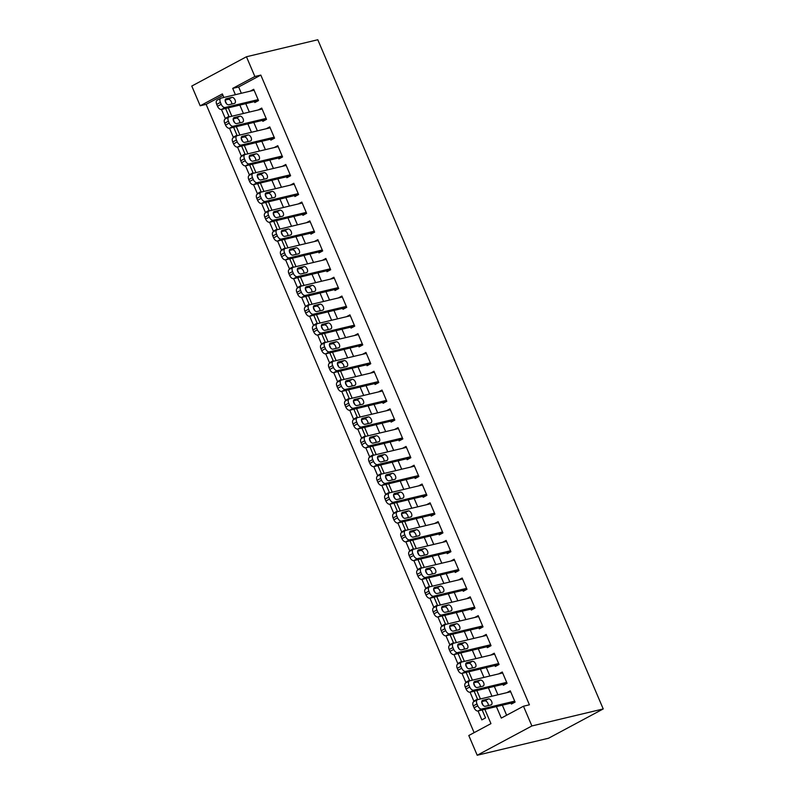 <?xml version="1.0" encoding="UTF-8"?>
<svg xmlns="http://www.w3.org/2000/svg" width="795" height="795" viewBox="0 0 795 795"><rect width="100%" height="100%" fill="white"/><g stroke="black" fill="none" stroke-linecap="round" stroke-linejoin="round"><path stroke-width="1.19" d="M222.968 95.36L206.134 104.374L200.191 105.795L191.774 86.059L246.45 56.763L317.791 39.75L603.226 708.941L548.55 738.237L477.209 755.25L468.792 735.514L490.952 723.639L484.861 709.359M206.134 104.374L474.118 732.652M254.42 101.601L254.827 102.545L258.514 100.568L253.704 89.288L250.226 91.147M262.439 120.403L262.847 121.337L266.534 119.359L261.724 108.08L258.246 109.949M270.459 139.195L270.856 140.139L274.553 138.161L269.743 126.882L266.255 128.75M278.479 157.996L278.876 158.93L282.573 156.953L277.763 145.674L274.275 147.542M286.498 176.788L286.896 177.732L290.592 175.755L285.783 164.476L282.295 166.344M294.508 195.59L294.915 196.534L298.612 194.546L293.802 183.267L290.314 185.136M302.527 214.392L302.935 215.326L306.622 213.348L301.812 202.069L298.334 203.937M310.547 233.183L310.944 234.127L314.641 232.15L309.831 220.871L306.353 222.729M318.566 251.985L318.964 252.919L322.661 250.942L317.851 239.663L314.363 241.531M326.586 270.777L326.984 271.721L330.68 269.743L325.871 258.464L322.382 260.333M334.606 289.579L335.003 290.513L338.7 288.535L333.89 277.256L330.402 279.125M342.615 308.371L343.023 309.315L346.719 307.337L341.9 296.058L338.422 297.926M350.635 327.172L351.042 328.116L354.729 326.129L349.919 314.86L346.441 316.718M358.654 345.974L359.052 346.908L362.749 344.931L357.939 333.652L354.451 335.52M366.674 364.766L367.071 365.71L370.768 363.732L365.958 352.453L362.47 354.312M374.693 383.568L375.091 384.502L378.788 382.524L373.978 371.245L370.49 373.113M382.713 402.359L383.111 403.303L386.807 401.326L381.998 390.047L378.509 391.915M390.723 421.161L391.13 422.095L394.817 420.118L390.007 408.839L386.529 410.707M398.742 439.953L399.15 440.897L402.836 438.92L398.027 427.64L394.549 429.509M406.762 458.755L407.159 459.699L410.856 457.711L406.046 446.442L402.558 448.3M414.781 477.557L415.179 478.491L418.876 476.513L414.066 465.234L410.578 467.102M422.801 496.348L423.198 497.292L426.895 495.315L422.085 484.036L418.597 485.904M430.82 515.15L431.218 516.084L434.915 514.107L430.105 502.828L426.617 504.696M438.83 533.942L439.238 534.886L442.924 532.908L438.115 521.629L434.636 523.498M446.85 552.744L447.247 553.688L450.944 551.7L446.134 540.421L442.656 542.289M454.869 571.545L455.267 572.48L458.963 570.502L454.154 559.223L450.666 561.091M462.889 590.337L463.286 591.281L466.983 589.294L462.173 578.025L458.685 579.883M470.908 609.139L471.306 610.073L475.003 608.096L470.193 596.816L466.705 598.685M478.918 627.931L479.325 628.875L483.022 626.897L478.202 615.618L474.724 617.486M486.938 646.732L487.345 647.667L491.032 645.689L486.222 634.41L482.744 636.278M494.957 665.524L495.355 666.468L499.051 664.491L494.242 653.212L490.753 655.08M502.977 684.326L503.374 685.27L507.071 683.283L502.261 672.004L498.773 673.872M514.882 702.194L478.053 710.978L481.84 719.892L485.536 717.915L482.158 710.005M506.862 683.402L470.044 692.187L473.82 701.101L477.517 699.123L474.138 691.203M462.004 673.385L465.8 682.299L469.497 680.321L466.118 672.411M490.823 645.808L454.005 654.583L457.781 663.507L461.478 661.519L458.099 653.609M445.965 635.791L449.771 644.705L453.458 642.728L450.089 634.808M437.946 617L441.752 625.913L445.448 623.926L442.07 616.016M466.774 589.413L429.946 598.198L433.732 607.112L437.429 605.134L434.05 597.214M421.916 579.406L425.713 588.31L429.409 586.332L426.031 578.422M413.897 560.604L417.693 569.518L421.39 567.541L418.011 559.62M442.716 533.018L405.897 541.802L409.673 550.716L413.37 548.739L409.991 540.819M397.858 523.011L401.664 531.925L405.351 529.937L401.982 522.027M426.686 495.424L389.858 504.209L393.644 513.123L397.341 511.145L393.962 503.225M381.819 485.417L385.625 494.321L389.321 492.344L385.943 484.433M373.809 466.615L377.605 475.529L381.302 473.552L377.923 465.632M402.628 439.029L365.809 447.814L369.586 456.728L373.282 454.75L369.904 446.84M357.77 429.022L361.576 437.936L365.263 435.958L361.894 428.038M386.599 401.435L349.77 410.22L353.556 419.134L357.243 417.156L353.874 409.236M378.579 382.643L341.751 391.418L345.537 400.342L349.234 398.355L345.855 390.444M333.721 372.626L337.517 381.54L341.214 379.563L337.835 371.643M362.54 345.04L325.721 353.825L329.498 362.739L333.194 360.761L329.816 352.851M354.52 326.248L317.702 335.033L321.478 343.947L325.175 341.969L321.796 334.049M309.662 316.231L313.469 325.145L317.155 323.168L313.786 315.257M338.491 288.655L301.663 297.429L305.449 306.353L309.146 304.376L305.767 296.455M293.623 278.638L297.429 287.552L301.126 285.574L297.747 277.654M285.614 259.846L289.41 268.76L293.107 266.772L289.728 258.862M314.432 232.259L277.614 241.044L281.39 249.958L285.087 247.98L281.708 240.06M269.575 222.252L273.371 231.156L277.067 229.179L273.689 221.268M298.393 194.666L261.575 203.45L265.361 212.364L269.048 210.387L265.679 202.467M290.384 175.864L253.555 184.649L257.341 193.563L261.038 191.585L257.659 183.675M245.516 165.857L249.322 174.771L253.019 172.793L249.64 164.873M274.345 138.27L237.526 147.055L241.302 155.969L244.999 153.992L241.62 146.071M266.325 119.469L229.507 128.253L233.283 137.177L236.98 135.19L233.601 127.28M221.467 109.462L225.273 118.376L228.96 116.398L225.591 108.478M496.398 706.606L501.297 718.094L523.468 706.218L529.41 704.807L260.81 75.088L238.649 86.963L241.342 93.273M245.774 103.668L249.352 112.065M253.794 122.46L257.371 130.867M261.803 141.262L265.391 149.659M269.823 160.063L273.41 168.461M277.843 178.855L281.43 187.262M285.862 197.657L289.45 206.054M293.882 216.449L297.459 224.856M301.901 235.25L305.479 243.648M309.911 254.042L313.498 262.449M317.93 272.844L321.518 281.241M325.95 291.646L329.537 300.043M333.97 310.438L337.557 318.845M341.989 329.239L345.567 337.637M350.009 348.031L353.586 356.438M358.018 366.833L361.606 375.23M366.038 385.625L369.625 394.032M374.057 404.426L377.645 412.824M382.077 423.228L385.654 431.625M390.097 442.02L393.674 450.427M398.106 460.822L401.694 469.219M406.126 479.614L409.713 488.021M414.145 498.415L417.733 506.812M422.165 517.207L425.752 525.614M430.184 536.009L433.762 544.416M438.204 554.811L441.781 563.208M446.214 573.602L449.801 582.01M454.233 592.404L457.821 600.801M462.253 611.196L465.84 619.603M470.272 629.998L473.86 638.395M478.292 648.79L481.869 657.197M486.311 667.591L489.889 675.998M494.321 686.393L497.909 694.79M502.341 705.185L506.634 715.242M510.996 703.128L511.394 704.062L515.09 702.084L510.281 690.805L506.793 692.674M246.45 56.763L254.867 76.509L232.706 88.384L235.39 94.684M260.81 75.088L254.867 76.509M523.468 706.218L531.885 725.954L603.226 708.941M223.862 97.437L222.362 93.919L200.191 105.795M483.131 705.304L481.73 702.015M480.428 698.964L476.841 690.557M475.112 686.502L473.711 683.223M472.409 680.162L468.831 671.765M467.102 667.711L465.701 664.421M464.389 661.37L460.812 652.963M459.083 648.909L457.682 645.629M456.38 642.569L452.792 634.162M451.063 630.107L449.662 626.828M448.36 623.767L444.773 615.37M443.044 611.315L441.642 608.036M440.341 604.975L436.753 596.568M435.024 592.514L433.623 589.234M432.321 586.173L428.734 577.776M427.004 573.722L425.613 570.432M424.301 567.382L420.724 558.974M418.995 554.92L417.594 551.641M416.282 548.58L412.704 540.183M410.975 536.128L409.574 532.839M408.272 529.778L404.685 521.381M402.956 517.326L401.555 514.047M400.253 510.986L396.665 502.579M394.936 498.525L393.535 495.245M392.233 492.184L388.646 483.787M386.917 479.733L385.515 476.453M384.214 473.393L380.626 464.986M378.897 460.931L377.506 457.652M376.194 454.591L372.616 446.194M370.887 442.139L369.486 438.85M368.174 435.799L364.597 427.392M362.868 423.338L361.467 420.058M360.165 416.997L356.577 408.6M354.848 404.546L353.447 401.256M352.145 398.196L348.558 389.798M346.829 385.744L345.428 382.465M344.126 379.404L340.538 370.997M338.809 366.942L337.408 363.663M336.106 360.602L332.529 352.205M330.79 348.15L329.398 344.861M328.087 341.81L324.509 333.403M322.78 329.349L321.379 326.069M320.077 323.009L316.49 314.611M314.76 310.557L313.359 307.267M312.057 304.217L308.47 295.81M306.741 291.755L305.34 288.476M304.038 285.415L300.45 277.018M298.721 272.953L297.32 269.674M296.018 266.613L292.431 258.216M290.702 254.161L289.3 250.882M287.999 247.821L284.421 239.414M282.692 235.36L281.291 232.08M279.979 229.02L276.402 220.622M274.672 216.568L273.271 213.279M271.97 210.228L268.382 201.821M266.653 197.766L265.252 194.487M263.95 191.426L260.363 183.029M258.633 178.974L257.232 175.685M255.93 172.634L252.343 164.227M250.614 160.173L249.213 156.893M247.911 153.833L244.323 145.425M242.594 141.371L241.203 138.092M239.891 135.031L236.314 126.634M234.585 122.579L233.183 119.3M231.872 116.239L228.294 107.832M226.565 103.777L225.164 100.498M477.209 755.25L531.885 725.954M239.832 105.079L243.409 113.486M247.841 123.881L251.429 132.288M255.861 142.683L259.448 151.08M263.88 161.474L267.468 169.882M271.9 180.276L275.477 188.673M279.92 199.068L283.497 207.475M287.929 217.87L291.517 226.267M295.949 236.672L299.536 245.069M303.968 255.463L307.556 263.87M311.988 274.265L315.575 282.662M320.007 293.057L323.585 301.464M328.027 311.859L331.604 320.256M336.037 330.65L339.624 339.058M344.056 349.452L347.644 357.849M352.076 368.254L355.663 376.651M360.095 387.046L363.683 395.453M368.115 405.847L371.692 414.245M376.134 424.639L379.712 433.046M384.144 443.441L387.731 451.838M392.164 462.233L395.751 470.64M400.183 481.035L403.771 489.432M408.203 499.836L411.78 508.234M416.222 518.628L419.8 527.035M424.242 537.43L427.819 545.827M432.251 556.222L435.839 564.629M440.271 575.024L443.858 583.421M448.291 593.815L451.878 602.222M456.31 612.617L459.888 621.014M464.33 631.419L467.907 639.816M472.339 650.211L475.927 658.618M480.359 669.012L483.946 677.41M488.378 687.804L491.966 696.211M238.649 86.963L232.706 88.384M514.693 701.14L481.75 709.001A4.114 2.395 61.8 0 1 477.765 705.811L476.97 703.933A4.114 2.395 61.8 0 1 477.397 699.729A4.114 2.395 61.8 0 1 477.745 699.6L510.678 691.749M485.308 706.288A3.299 1.918 -118.2 0 1 482.227 703.963A3.299 1.918 -118.2 0 1 482.476 700.375A3.299 1.918 -118.2 0 1 482.744 700.276L488.448 698.914A3.299 1.918 -118.2 0 1 491.539 701.24A3.299 1.918 -118.2 0 1 491.29 704.827A3.299 1.918 -118.2 0 1 491.022 704.927L485.308 706.288M481.75 701.607L484.761 700.892A3.299 1.918 -118.2 0 1 487.255 702.263A3.299 1.918 -118.2 0 1 488.309 705.572M481.75 709.001L478.053 710.978A4.114 2.395 -118.2 0 1 474.078 707.788L473.273 705.91A4.114 2.395 -118.2 0 1 473.711 701.707L477.397 699.729M506.673 682.349L473.731 690.199A4.114 2.395 61.8 0 1 469.756 687.009L468.951 685.131A4.114 2.395 61.8 0 1 469.388 680.937A4.114 2.395 61.8 0 1 469.726 680.808L502.659 672.948M477.288 687.486A3.299 1.918 -118.2 0 1 474.208 685.161A3.299 1.918 -118.2 0 1 474.456 681.573A3.299 1.918 -118.2 0 1 474.724 681.474L480.438 680.113A3.299 1.918 -118.2 0 1 483.519 682.438A3.299 1.918 -118.2 0 1 483.271 686.025A3.299 1.918 -118.2 0 1 483.002 686.125L477.288 687.486M473.741 682.806L476.742 682.09A3.299 1.918 -118.2 0 1 479.236 683.462A3.299 1.918 -118.2 0 1 480.299 686.771M473.731 690.199L470.044 692.187A4.114 2.395 -118.2 0 1 466.059 688.987L465.254 687.109A4.114 2.395 -118.2 0 1 465.691 682.915L469.388 680.937M498.654 663.547L465.711 671.407A4.114 2.395 61.8 0 1 461.736 668.217L460.931 666.329A4.114 2.395 61.8 0 1 461.368 662.136A4.114 2.395 61.8 0 1 461.706 662.006L494.639 654.146M461.368 662.136L457.672 664.113A4.114 2.395 -118.2 0 0 457.234 668.317L458.039 670.195A4.114 2.395 -118.2 0 0 462.024 673.385L498.843 664.6M469.279 668.694A3.299 1.918 -118.2 0 1 466.188 666.369A3.299 1.918 -118.2 0 1 466.436 662.782A3.299 1.918 -118.2 0 1 466.705 662.672L472.419 661.311A3.299 1.918 -118.2 0 1 475.499 663.646A3.299 1.918 -118.2 0 1 475.251 667.224A3.299 1.918 -118.2 0 1 474.983 667.333L469.279 668.694M465.721 664.014L468.722 663.298A3.299 1.918 -118.2 0 1 471.216 664.66A3.299 1.918 -118.2 0 1 472.28 667.979M490.634 644.755L457.701 652.606A4.114 2.395 61.8 0 1 453.716 649.416L452.911 647.537A4.114 2.395 61.8 0 1 453.349 643.334A4.114 2.395 61.8 0 1 453.687 643.205L486.629 635.354M461.259 649.893A3.299 1.918 -118.2 0 1 458.178 647.567A3.299 1.918 -118.2 0 1 458.417 643.98A3.299 1.918 -118.2 0 1 458.695 643.88L464.399 642.519A3.299 1.918 -118.2 0 1 467.48 644.844A3.299 1.918 -118.2 0 1 467.241 648.432A3.299 1.918 -118.2 0 1 466.963 648.531L461.259 649.893M457.701 645.212L460.703 644.497A3.299 1.918 -118.2 0 1 463.207 645.868A3.299 1.918 -118.2 0 1 464.26 649.177M457.701 652.606L454.005 654.583A4.114 2.395 -118.2 0 1 450.02 651.393L449.215 649.515A4.114 2.395 -118.2 0 1 449.652 645.321L453.349 643.334M482.615 625.953L449.682 633.814A4.114 2.395 61.8 0 1 445.697 630.614L444.892 628.736A4.114 2.395 61.8 0 1 445.329 624.542A4.114 2.395 61.8 0 1 445.667 624.413L478.61 616.552M445.329 624.542L441.632 626.52A4.114 2.395 -118.2 0 0 441.205 630.713L442 632.601A4.114 2.395 -118.2 0 0 445.985 635.791L482.803 627.007M453.239 631.101A3.299 1.918 -118.2 0 1 450.159 628.766A3.299 1.918 -118.2 0 1 450.397 625.188A3.299 1.918 -118.2 0 1 450.676 625.079L456.38 623.717A3.299 1.918 -118.2 0 1 459.46 626.053A3.299 1.918 -118.2 0 1 459.222 629.63A3.299 1.918 -118.2 0 1 458.944 629.739L453.239 631.101M449.682 626.42L452.683 625.695A3.299 1.918 -118.2 0 1 455.187 627.066A3.299 1.918 -118.2 0 1 456.241 630.385M474.595 607.151L441.662 615.012A4.114 2.395 61.8 0 1 437.677 611.822L436.882 609.944A4.114 2.395 61.8 0 1 437.31 605.74A4.114 2.395 61.8 0 1 437.657 605.611L470.59 597.76M437.31 605.74L433.613 607.718A4.114 2.395 -118.2 0 0 433.186 611.921L433.991 613.8A4.114 2.395 -118.2 0 0 437.966 616.99L474.794 608.205M445.22 612.299A3.299 1.918 -118.2 0 1 442.139 609.974A3.299 1.918 -118.2 0 1 442.378 606.386A3.299 1.918 -118.2 0 1 442.656 606.287L448.36 604.925A3.299 1.918 -118.2 0 1 451.441 607.251A3.299 1.918 -118.2 0 1 451.202 610.838A3.299 1.918 -118.2 0 1 450.924 610.938L445.22 612.299M441.662 607.619L444.673 606.903A3.299 1.918 -118.2 0 1 447.168 608.274A3.299 1.918 -118.2 0 1 448.221 611.584M466.585 588.36L433.643 596.21A4.114 2.395 61.8 0 1 429.658 593.02L428.863 591.142A4.114 2.395 61.8 0 1 429.29 586.948A4.114 2.395 61.8 0 1 429.638 586.819L462.571 578.959M437.2 593.497A3.299 1.918 -118.2 0 1 434.12 591.172A3.299 1.918 -118.2 0 1 434.368 587.594A3.299 1.918 -118.2 0 1 434.636 587.485L440.341 586.124A3.299 1.918 -118.2 0 1 443.431 588.449A3.299 1.918 -118.2 0 1 443.183 592.037A3.299 1.918 -118.2 0 1 442.914 592.136L437.2 593.497M433.653 588.817L436.654 588.101A3.299 1.918 -118.2 0 1 439.148 589.473A3.299 1.918 -118.2 0 1 440.201 592.782M433.643 596.21L429.946 598.198A4.114 2.395 -118.2 0 1 425.971 594.998L425.166 593.12A4.114 2.395 -118.2 0 1 425.603 588.926L429.29 586.948M458.566 569.558L425.623 577.418A4.114 2.395 61.8 0 1 421.648 574.229L420.843 572.35A4.114 2.395 61.8 0 1 421.28 568.147A4.114 2.395 61.8 0 1 421.618 568.018L454.551 560.167M421.28 568.147L417.584 570.124A4.114 2.395 -118.2 0 0 417.146 574.328L417.951 576.206A4.114 2.395 -118.2 0 0 421.936 579.396L458.755 570.611M429.181 574.706A3.299 1.918 -118.2 0 1 426.1 572.38A3.299 1.918 -118.2 0 1 426.349 568.793A3.299 1.918 -118.2 0 1 426.617 568.693L432.331 567.332A3.299 1.918 -118.2 0 1 435.412 569.657A3.299 1.918 -118.2 0 1 435.163 573.245A3.299 1.918 -118.2 0 1 434.895 573.344L429.181 574.706M425.633 570.025L428.634 569.309A3.299 1.918 -118.2 0 1 431.128 570.681A3.299 1.918 -118.2 0 1 432.192 573.99M450.546 550.766L417.614 558.617A4.114 2.395 61.8 0 1 413.629 555.427L412.824 553.549A4.114 2.395 61.8 0 1 413.261 549.355A4.114 2.395 61.8 0 1 413.599 549.226L446.542 541.365M413.261 549.355L409.564 551.332A4.114 2.395 -118.2 0 0 409.127 555.526L409.932 557.404A4.114 2.395 -118.2 0 0 413.917 560.594L450.735 551.819M421.171 555.904A3.299 1.918 -118.2 0 1 418.081 553.578A3.299 1.918 -118.2 0 1 418.329 549.991A3.299 1.918 -118.2 0 1 418.597 549.892L424.311 548.53A3.299 1.918 -118.2 0 1 427.392 550.856A3.299 1.918 -118.2 0 1 427.144 554.443A3.299 1.918 -118.2 0 1 426.875 554.542L421.171 555.904M417.614 551.223L420.615 550.508A3.299 1.918 -118.2 0 1 423.109 551.879A3.299 1.918 -118.2 0 1 424.172 555.188M442.527 531.964L409.594 539.825A4.114 2.395 61.8 0 1 405.609 536.635L404.804 534.747A4.114 2.395 61.8 0 1 405.241 530.553A4.114 2.395 61.8 0 1 405.579 530.424L438.522 522.563M413.152 537.112A3.299 1.918 -118.2 0 1 410.071 534.787A3.299 1.918 -118.2 0 1 410.309 531.199A3.299 1.918 -118.2 0 1 410.588 531.09L416.292 529.728A3.299 1.918 -118.2 0 1 419.372 532.064A3.299 1.918 -118.2 0 1 419.134 535.641A3.299 1.918 -118.2 0 1 418.856 535.75L413.152 537.112M409.594 532.431L412.595 531.716A3.299 1.918 -118.2 0 1 415.099 533.077A3.299 1.918 -118.2 0 1 416.153 536.396M409.594 539.825L405.897 541.802A4.114 2.395 -118.2 0 1 401.912 538.613L401.117 536.734A4.114 2.395 -118.2 0 1 401.545 532.531L405.241 530.553M434.507 513.173L401.574 521.023A4.114 2.395 61.8 0 1 397.589 517.833L396.784 515.955A4.114 2.395 61.8 0 1 397.222 511.751A4.114 2.395 61.8 0 1 397.56 511.622L430.502 503.772M397.222 511.751L393.525 513.739A4.114 2.395 -118.2 0 0 393.098 517.933L393.893 519.811A4.114 2.395 -118.2 0 0 397.878 523.001L434.696 514.226M405.132 518.31A3.299 1.918 -118.2 0 1 402.051 515.985A3.299 1.918 -118.2 0 1 402.29 512.397A3.299 1.918 -118.2 0 1 402.568 512.298L408.272 510.937A3.299 1.918 -118.2 0 1 411.353 513.262A3.299 1.918 -118.2 0 1 411.114 516.849A3.299 1.918 -118.2 0 1 410.836 516.949L405.132 518.31M401.574 513.63L404.576 512.914A3.299 1.918 -118.2 0 1 407.08 514.285A3.299 1.918 -118.2 0 1 408.133 517.595M426.488 494.371L393.555 502.231A4.114 2.395 61.8 0 1 389.57 499.031L388.775 497.153A4.114 2.395 61.8 0 1 389.202 492.96A4.114 2.395 61.8 0 1 389.55 492.83L422.483 484.97M397.112 499.518A3.299 1.918 -118.2 0 1 394.032 497.183A3.299 1.918 -118.2 0 1 394.28 493.606A3.299 1.918 -118.2 0 1 394.549 493.496L400.253 492.135A3.299 1.918 -118.2 0 1 403.343 494.46A3.299 1.918 -118.2 0 1 403.095 498.048A3.299 1.918 -118.2 0 1 402.827 498.157L397.112 499.518M393.555 494.838L396.566 494.112A3.299 1.918 -118.2 0 1 399.06 495.484A3.299 1.918 -118.2 0 1 400.114 498.803M393.555 502.231L389.858 504.209A4.114 2.395 -118.2 0 1 385.883 501.019L385.078 499.131A4.114 2.395 -118.2 0 1 385.505 494.937L389.202 492.96M418.478 475.569L385.535 483.43A4.114 2.395 61.8 0 1 381.56 480.24L380.755 478.361A4.114 2.395 61.8 0 1 381.183 474.158A4.114 2.395 61.8 0 1 381.53 474.029L414.463 466.178M381.183 474.158L377.496 476.135A4.114 2.395 -118.2 0 0 377.059 480.339L377.864 482.217A4.114 2.395 -118.2 0 0 381.839 485.407L418.667 476.622M389.093 480.717A3.299 1.918 -118.2 0 1 386.012 478.391A3.299 1.918 -118.2 0 1 386.261 474.804A3.299 1.918 -118.2 0 1 386.529 474.704L392.243 473.343A3.299 1.918 -118.2 0 1 395.324 475.668A3.299 1.918 -118.2 0 1 395.075 479.256A3.299 1.918 -118.2 0 1 394.807 479.355L389.093 480.717M385.545 476.036L388.546 475.321A3.299 1.918 -118.2 0 1 391.041 476.692A3.299 1.918 -118.2 0 1 392.094 480.001M410.459 456.777L377.516 464.628A4.114 2.395 61.8 0 1 373.541 461.438L372.736 459.56A4.114 2.395 61.8 0 1 373.173 455.366A4.114 2.395 61.8 0 1 373.511 455.237L406.444 447.376M373.173 455.366L369.476 457.344A4.114 2.395 -118.2 0 0 369.039 461.537L369.844 463.415A4.114 2.395 -118.2 0 0 373.829 466.615L410.647 457.831M381.083 461.915A3.299 1.918 -118.2 0 1 377.993 459.59A3.299 1.918 -118.2 0 1 378.241 456.012A3.299 1.918 -118.2 0 1 378.509 455.903L384.224 454.541A3.299 1.918 -118.2 0 1 387.304 456.867A3.299 1.918 -118.2 0 1 387.056 460.454A3.299 1.918 -118.2 0 1 386.787 460.553L381.083 461.915M377.526 457.234L380.527 456.519A3.299 1.918 -118.2 0 1 383.021 457.89A3.299 1.918 -118.2 0 1 384.084 461.199M402.439 437.975L369.506 445.836A4.114 2.395 61.8 0 1 365.521 442.646L364.716 440.758A4.114 2.395 61.8 0 1 365.153 436.564A4.114 2.395 61.8 0 1 365.491 436.435L398.434 428.584M373.064 443.123A3.299 1.918 -118.2 0 1 369.973 440.798A3.299 1.918 -118.2 0 1 370.222 437.21A3.299 1.918 -118.2 0 1 370.5 437.111L376.204 435.749A3.299 1.918 -118.2 0 1 379.285 438.075A3.299 1.918 -118.2 0 1 379.046 441.662A3.299 1.918 -118.2 0 1 378.768 441.762L373.064 443.123M369.506 438.442L372.507 437.727A3.299 1.918 -118.2 0 1 375.002 439.098A3.299 1.918 -118.2 0 1 376.065 442.408M369.506 445.836L365.809 447.814A4.114 2.395 -118.2 0 1 361.824 444.624L361.019 442.745A4.114 2.395 -118.2 0 1 361.457 438.542L365.153 436.564M394.419 419.184L361.486 427.034A4.114 2.395 61.8 0 1 357.502 423.844L356.697 421.966A4.114 2.395 61.8 0 1 357.134 417.772A4.114 2.395 61.8 0 1 357.472 417.643L390.415 409.783M357.134 417.772L353.437 419.75A4.114 2.395 -118.2 0 0 353.01 423.944L353.805 425.822A4.114 2.395 -118.2 0 0 357.79 429.012L394.608 420.237M365.044 424.321A3.299 1.918 -118.2 0 1 361.964 421.996A3.299 1.918 -118.2 0 1 362.202 418.409A3.299 1.918 -118.2 0 1 362.48 418.309L368.184 416.948A3.299 1.918 -118.2 0 1 371.265 419.273A3.299 1.918 -118.2 0 1 371.026 422.861A3.299 1.918 -118.2 0 1 370.748 422.96L365.044 424.321M361.486 419.641L364.488 418.925A3.299 1.918 -118.2 0 1 366.992 420.297A3.299 1.918 -118.2 0 1 368.045 423.606M386.4 400.382L353.467 408.242A4.114 2.395 61.8 0 1 349.482 405.043L348.687 403.164A4.114 2.395 61.8 0 1 349.114 398.971A4.114 2.395 61.8 0 1 349.452 398.842L382.395 390.981M357.025 405.529A3.299 1.918 -118.2 0 1 353.944 403.204A3.299 1.918 -118.2 0 1 354.182 399.617A3.299 1.918 -118.2 0 1 354.461 399.507L360.165 398.146A3.299 1.918 -118.2 0 1 363.245 400.481A3.299 1.918 -118.2 0 1 363.007 404.059A3.299 1.918 -118.2 0 1 362.729 404.168L357.025 405.529M353.467 400.849L356.468 400.133A3.299 1.918 -118.2 0 1 358.972 401.495A3.299 1.918 -118.2 0 1 360.026 404.814M353.467 408.242L349.77 410.22A4.114 2.395 -118.2 0 1 345.785 407.03L344.99 405.142A4.114 2.395 -118.2 0 1 345.418 400.948L349.114 398.971M378.39 381.59L345.447 389.441A4.114 2.395 61.8 0 1 341.462 386.251L340.667 384.373A4.114 2.395 61.8 0 1 341.095 380.169A4.114 2.395 61.8 0 1 341.443 380.04L374.375 372.189M349.005 386.728A3.299 1.918 -118.2 0 1 345.924 384.402A3.299 1.918 -118.2 0 1 346.173 380.815A3.299 1.918 -118.2 0 1 346.441 380.716L352.145 379.354A3.299 1.918 -118.2 0 1 355.236 381.68A3.299 1.918 -118.2 0 1 354.987 385.267A3.299 1.918 -118.2 0 1 354.719 385.366L349.005 386.728M345.447 382.047L348.458 381.332A3.299 1.918 -118.2 0 1 350.953 382.703A3.299 1.918 -118.2 0 1 352.006 386.012M345.447 389.441L341.751 391.418A4.114 2.395 -118.2 0 1 337.776 388.228L336.971 386.35A4.114 2.395 -118.2 0 1 337.408 382.156L341.095 380.169M370.371 362.788L337.428 370.649A4.114 2.395 61.8 0 1 333.453 367.449L332.648 365.571A4.114 2.395 61.8 0 1 333.075 361.377A4.114 2.395 61.8 0 1 333.423 361.248L366.356 353.387M333.075 361.377L329.388 363.355A4.114 2.395 -118.2 0 0 328.951 367.548L329.756 369.437A4.114 2.395 -118.2 0 0 333.731 372.626L370.559 363.842M340.985 367.936A3.299 1.918 -118.2 0 1 337.905 365.601A3.299 1.918 -118.2 0 1 338.153 362.023A3.299 1.918 -118.2 0 1 338.422 361.914L344.136 360.552A3.299 1.918 -118.2 0 1 347.216 362.878A3.299 1.918 -118.2 0 1 346.968 366.465A3.299 1.918 -118.2 0 1 346.7 366.575L340.985 367.936M337.438 363.255L340.439 362.53A3.299 1.918 -118.2 0 1 342.933 363.901A3.299 1.918 -118.2 0 1 343.997 367.22M362.351 343.987L329.408 351.847A4.114 2.395 61.8 0 1 325.433 348.657L324.628 346.779A4.114 2.395 61.8 0 1 325.066 342.575A4.114 2.395 61.8 0 1 325.403 342.446L358.336 334.596M332.976 349.134A3.299 1.918 -118.2 0 1 329.885 346.809A3.299 1.918 -118.2 0 1 330.134 343.221A3.299 1.918 -118.2 0 1 330.402 343.122L336.116 341.761A3.299 1.918 -118.2 0 1 339.197 344.086A3.299 1.918 -118.2 0 1 338.948 347.673A3.299 1.918 -118.2 0 1 338.68 347.773L332.976 349.134M329.418 344.454L332.419 343.738A3.299 1.918 -118.2 0 1 334.914 345.109A3.299 1.918 -118.2 0 1 335.977 348.419M329.408 351.847L325.721 353.825A4.114 2.395 -118.2 0 1 321.736 350.635L320.932 348.757A4.114 2.395 -118.2 0 1 321.369 344.553L325.066 342.575M354.332 325.195L321.399 333.045A4.114 2.395 61.8 0 1 317.414 329.855L316.609 327.977A4.114 2.395 61.8 0 1 317.046 323.784A4.114 2.395 61.8 0 1 317.384 323.654L350.327 315.794M324.956 330.332A3.299 1.918 -118.2 0 1 321.876 328.007A3.299 1.918 -118.2 0 1 322.114 324.43A3.299 1.918 -118.2 0 1 322.392 324.32L328.097 322.959A3.299 1.918 -118.2 0 1 331.177 325.284A3.299 1.918 -118.2 0 1 330.939 328.872A3.299 1.918 -118.2 0 1 330.66 328.971L324.956 330.332M321.399 325.652L324.4 324.936A3.299 1.918 -118.2 0 1 326.904 326.308A3.299 1.918 -118.2 0 1 327.957 329.617M321.399 333.045L317.702 335.033A4.114 2.395 -118.2 0 1 313.717 331.833L312.912 329.955A4.114 2.395 -118.2 0 1 313.349 325.761L317.046 323.784M346.312 306.393L313.379 314.254A4.114 2.395 61.8 0 1 309.394 311.064L308.589 309.175A4.114 2.395 61.8 0 1 309.026 304.982A4.114 2.395 61.8 0 1 309.364 304.853L342.307 297.002M309.026 304.982L305.33 306.959A4.114 2.395 -118.2 0 0 304.902 311.163L305.697 313.041A4.114 2.395 -118.2 0 0 309.682 316.231L346.501 307.446M316.937 311.541A3.299 1.918 -118.2 0 1 313.856 309.215A3.299 1.918 -118.2 0 1 314.095 305.628A3.299 1.918 -118.2 0 1 314.373 305.528L320.077 304.167A3.299 1.918 -118.2 0 1 323.158 306.492A3.299 1.918 -118.2 0 1 322.919 310.07A3.299 1.918 -118.2 0 1 322.641 310.179L316.937 311.541M313.379 306.86L316.38 306.145A3.299 1.918 -118.2 0 1 318.884 307.506A3.299 1.918 -118.2 0 1 319.938 310.825M338.292 287.601L305.359 295.452A4.114 2.395 61.8 0 1 301.375 292.262L300.58 290.384A4.114 2.395 61.8 0 1 301.007 286.18A4.114 2.395 61.8 0 1 301.355 286.051L334.288 278.2M308.917 292.739A3.299 1.918 -118.2 0 1 305.837 290.413A3.299 1.918 -118.2 0 1 306.075 286.826A3.299 1.918 -118.2 0 1 306.353 286.727L312.057 285.365A3.299 1.918 -118.2 0 1 315.138 287.691A3.299 1.918 -118.2 0 1 314.899 291.278A3.299 1.918 -118.2 0 1 314.621 291.377L308.917 292.739M305.359 288.058L308.361 287.343A3.299 1.918 -118.2 0 1 310.865 288.714A3.299 1.918 -118.2 0 1 311.918 292.023M305.359 295.452L301.663 297.429A4.114 2.395 -118.2 0 1 297.688 294.239L296.883 292.361A4.114 2.395 -118.2 0 1 297.31 288.168L301.007 286.18M330.283 268.799L297.34 276.66A4.114 2.395 61.8 0 1 293.355 273.46L292.56 271.582A4.114 2.395 61.8 0 1 292.987 267.388A4.114 2.395 61.8 0 1 293.335 267.259L326.268 259.399M292.987 267.388L289.3 269.366A4.114 2.395 -118.2 0 0 288.863 273.559L289.668 275.448A4.114 2.395 -118.2 0 0 293.643 278.638L330.472 269.853M300.898 273.947A3.299 1.918 -118.2 0 1 297.817 271.622A3.299 1.918 -118.2 0 1 298.065 268.034A3.299 1.918 -118.2 0 1 298.334 267.925L304.038 266.564A3.299 1.918 -118.2 0 1 307.128 268.899A3.299 1.918 -118.2 0 1 306.88 272.476A3.299 1.918 -118.2 0 1 306.612 272.586L300.898 273.947M297.35 269.267L300.351 268.551A3.299 1.918 -118.2 0 1 302.845 269.912A3.299 1.918 -118.2 0 1 303.899 273.232M322.263 250.008L289.32 257.858A4.114 2.395 61.8 0 1 285.345 254.668L284.54 252.79A4.114 2.395 61.8 0 1 284.978 248.587A4.114 2.395 61.8 0 1 285.316 248.457L318.248 240.607M284.978 248.587L281.281 250.564A4.114 2.395 -118.2 0 0 280.844 254.768L281.649 256.646A4.114 2.395 -118.2 0 0 285.634 259.836L322.452 251.051M292.878 255.145A3.299 1.918 -118.2 0 1 289.797 252.82A3.299 1.918 -118.2 0 1 290.046 249.233A3.299 1.918 -118.2 0 1 290.314 249.133L296.028 247.772A3.299 1.918 -118.2 0 1 299.109 250.097A3.299 1.918 -118.2 0 1 298.86 253.685A3.299 1.918 -118.2 0 1 298.592 253.784L292.878 255.145M289.33 250.465L292.331 249.749A3.299 1.918 -118.2 0 1 294.826 251.121A3.299 1.918 -118.2 0 1 295.889 254.43M314.244 231.206L281.301 239.066A4.114 2.395 61.8 0 1 277.326 235.867L276.521 233.988A4.114 2.395 61.8 0 1 276.958 229.795A4.114 2.395 61.8 0 1 277.296 229.666L310.229 221.805M284.868 236.353A3.299 1.918 -118.2 0 1 281.778 234.018A3.299 1.918 -118.2 0 1 282.026 230.441A3.299 1.918 -118.2 0 1 282.295 230.331L288.009 228.97A3.299 1.918 -118.2 0 1 291.089 231.295A3.299 1.918 -118.2 0 1 290.841 234.883A3.299 1.918 -118.2 0 1 290.572 234.992L284.868 236.353M281.311 231.673L284.312 230.948A3.299 1.918 -118.2 0 1 286.806 232.319A3.299 1.918 -118.2 0 1 287.87 235.638M281.301 239.066L277.614 241.044A4.114 2.395 -118.2 0 1 273.629 237.844L272.824 235.966A4.114 2.395 -118.2 0 1 273.261 231.772L276.958 229.795M306.224 212.404L273.291 220.265A4.114 2.395 61.8 0 1 269.306 217.075L268.501 215.197A4.114 2.395 61.8 0 1 268.939 210.993A4.114 2.395 61.8 0 1 269.276 210.864L302.219 203.013M268.939 210.993L265.242 212.971A4.114 2.395 -118.2 0 0 264.815 217.174L265.609 219.052A4.114 2.395 -118.2 0 0 269.594 222.242L306.413 213.458M276.849 217.552A3.299 1.918 -118.2 0 1 273.768 215.226A3.299 1.918 -118.2 0 1 274.007 211.639A3.299 1.918 -118.2 0 1 274.285 211.54L279.989 210.178A3.299 1.918 -118.2 0 1 283.07 212.504A3.299 1.918 -118.2 0 1 282.831 216.091A3.299 1.918 -118.2 0 1 282.553 216.19L276.849 217.552M273.291 212.871L276.292 212.156A3.299 1.918 -118.2 0 1 278.797 213.527A3.299 1.918 -118.2 0 1 279.85 216.836M298.204 193.612L265.272 201.463A4.114 2.395 61.8 0 1 261.287 198.273L260.482 196.395A4.114 2.395 61.8 0 1 260.919 192.201A4.114 2.395 61.8 0 1 261.257 192.072L294.2 184.211M268.829 198.75A3.299 1.918 -118.2 0 1 265.749 196.425A3.299 1.918 -118.2 0 1 265.987 192.847A3.299 1.918 -118.2 0 1 266.265 192.738L271.97 191.376A3.299 1.918 -118.2 0 1 275.05 193.702A3.299 1.918 -118.2 0 1 274.812 197.289A3.299 1.918 -118.2 0 1 274.533 197.389L268.829 198.75M265.272 194.069L268.273 193.354A3.299 1.918 -118.2 0 1 270.777 194.725A3.299 1.918 -118.2 0 1 271.83 198.035M265.272 201.463L261.575 203.45A4.114 2.395 -118.2 0 1 257.59 200.251L256.795 198.372A4.114 2.395 -118.2 0 1 257.222 194.179L260.919 192.201M290.185 174.811L257.252 182.671A4.114 2.395 61.8 0 1 253.267 179.481L252.472 177.593A4.114 2.395 61.8 0 1 252.899 173.399A4.114 2.395 61.8 0 1 253.247 173.27L286.18 165.41M260.81 179.958A3.299 1.918 -118.2 0 1 257.729 177.633A3.299 1.918 -118.2 0 1 257.968 174.045A3.299 1.918 -118.2 0 1 258.246 173.946L263.95 172.585A3.299 1.918 -118.2 0 1 267.031 174.91A3.299 1.918 -118.2 0 1 266.792 178.487A3.299 1.918 -118.2 0 1 266.514 178.597L260.81 179.958M257.252 175.278L260.263 174.562A3.299 1.918 -118.2 0 1 262.757 175.924A3.299 1.918 -118.2 0 1 263.811 179.243M257.252 182.671L253.555 184.649A4.114 2.395 -118.2 0 1 249.58 181.459L248.775 179.581A4.114 2.395 -118.2 0 1 249.203 175.377L252.899 173.399M282.175 156.019L249.233 163.869A4.114 2.395 61.8 0 1 245.258 160.679L244.453 158.801A4.114 2.395 61.8 0 1 244.88 154.598A4.114 2.395 61.8 0 1 245.228 154.469L278.161 146.618M244.88 154.598L241.193 156.585A4.114 2.395 -118.2 0 0 240.756 160.779L241.561 162.657A4.114 2.395 -118.2 0 0 245.536 165.847L282.364 157.072M252.79 161.156A3.299 1.918 -118.2 0 1 249.71 158.831A3.299 1.918 -118.2 0 1 249.958 155.244A3.299 1.918 -118.2 0 1 250.226 155.144L255.93 153.783A3.299 1.918 -118.2 0 1 259.021 156.108A3.299 1.918 -118.2 0 1 258.772 159.696A3.299 1.918 -118.2 0 1 258.504 159.795L252.79 161.156M249.242 156.476L252.244 155.76A3.299 1.918 -118.2 0 1 254.738 157.132A3.299 1.918 -118.2 0 1 255.791 160.441M274.156 137.217L241.213 145.078A4.114 2.395 61.8 0 1 237.238 141.878L236.433 140A4.114 2.395 61.8 0 1 236.87 135.806A4.114 2.395 61.8 0 1 237.208 135.677L270.141 127.816M244.771 142.365A3.299 1.918 -118.2 0 1 241.69 140.039A3.299 1.918 -118.2 0 1 241.938 136.452A3.299 1.918 -118.2 0 1 242.207 136.343L247.921 134.981A3.299 1.918 -118.2 0 1 251.001 137.316A3.299 1.918 -118.2 0 1 250.753 140.894A3.299 1.918 -118.2 0 1 250.485 141.003L244.771 142.365M241.223 137.684L244.224 136.969A3.299 1.918 -118.2 0 1 246.718 138.33A3.299 1.918 -118.2 0 1 247.782 141.649M241.213 145.078L237.526 147.055A4.114 2.395 -118.2 0 1 233.541 143.865L232.736 141.977A4.114 2.395 -118.2 0 1 233.173 137.783L236.87 135.806M266.136 118.425L233.203 126.276A4.114 2.395 61.8 0 1 229.218 123.086L228.413 121.208A4.114 2.395 61.8 0 1 228.851 117.004A4.114 2.395 61.8 0 1 229.189 116.875L262.131 109.024M236.761 123.563A3.299 1.918 -118.2 0 1 233.67 121.237A3.299 1.918 -118.2 0 1 233.919 117.65A3.299 1.918 -118.2 0 1 234.187 117.551L239.901 116.189A3.299 1.918 -118.2 0 1 242.982 118.515A3.299 1.918 -118.2 0 1 242.733 122.102A3.299 1.918 -118.2 0 1 242.465 122.201L236.761 123.563M233.203 118.882L236.204 118.167A3.299 1.918 -118.2 0 1 238.699 119.538A3.299 1.918 -118.2 0 1 239.762 122.847M233.203 126.276L229.507 128.253A4.114 2.395 -118.2 0 1 225.522 125.063L224.717 123.185A4.114 2.395 -118.2 0 1 225.154 118.982L228.851 117.004M258.117 99.623L225.184 107.484A4.114 2.395 61.8 0 1 221.199 104.284L220.394 102.406A4.114 2.395 61.8 0 1 220.831 98.212A4.114 2.395 61.8 0 1 221.169 98.083L254.112 90.223M220.831 98.212L217.134 100.19A4.114 2.395 -118.2 0 0 216.707 104.384L217.502 106.262A4.114 2.395 -118.2 0 0 221.487 109.462L258.305 100.677M228.741 104.771A3.299 1.918 -118.2 0 1 225.661 102.436A3.299 1.918 -118.2 0 1 225.899 98.858A3.299 1.918 -118.2 0 1 226.178 98.749L231.882 97.388A3.299 1.918 -118.2 0 1 234.962 99.713A3.299 1.918 -118.2 0 1 234.724 103.3A3.299 1.918 -118.2 0 1 234.445 103.41L228.741 104.771M225.184 100.081L228.185 99.365A3.299 1.918 -118.2 0 1 230.689 100.736A3.299 1.918 -118.2 0 1 231.743 104.046M474.078 707.788L477.765 705.811M473.273 705.91L476.97 703.933M482.744 700.276L482.237 700.544M488.448 698.914L484.761 700.892M466.059 688.987L469.756 687.009M465.254 687.109L468.951 685.131M474.724 681.474L474.217 681.752M480.438 680.113L476.742 682.09M462.024 673.385L465.711 671.407M458.039 670.195L461.736 668.217M457.234 668.317L460.931 666.329M466.705 662.672L466.198 662.951M472.419 661.311L468.722 663.298M450.02 651.393L453.716 649.416M449.215 649.515L452.911 647.537M458.695 643.88L458.178 644.149M464.399 642.519L460.703 644.497M445.985 635.791L449.682 633.814M442 632.601L445.697 630.614M441.205 630.713L444.892 628.736M450.676 625.079L450.159 625.357M456.38 623.717L452.683 625.695M437.966 616.99L441.662 615.012M433.991 613.8L437.677 611.822M433.186 611.921L436.882 609.944M442.656 606.287L442.149 606.555M448.36 604.925L444.673 606.903M425.971 594.998L429.658 593.02M425.166 593.12L428.863 591.142M434.636 587.485L434.13 587.763M440.341 586.124L436.654 588.101M421.936 579.396L425.623 577.418M417.951 576.206L421.648 574.229M417.146 574.328L420.843 572.35M426.617 568.693L426.11 568.962M432.331 567.332L428.634 569.309M413.917 560.594L417.614 558.617M409.932 557.404L413.629 555.427M409.127 555.526L412.824 553.549M418.597 549.892L418.091 550.17M424.311 548.53L420.615 550.508M401.912 538.613L405.609 536.635M401.117 536.734L404.804 534.747M410.588 531.09L410.071 531.368M416.292 529.728L412.595 531.716M397.878 523.001L401.574 521.023M393.893 519.811L397.589 517.833M393.098 517.933L396.784 515.955M402.568 512.298L402.051 512.566M408.272 510.937L404.576 512.914M385.883 501.019L389.57 499.031M385.078 499.131L388.775 497.153M394.549 493.496L394.042 493.774M400.253 492.135L396.566 494.112M381.839 485.407L385.535 483.43M377.864 482.217L381.56 480.24M377.059 480.339L380.755 478.361M386.529 474.704L386.022 474.973M392.243 473.343L388.546 475.321M373.829 466.615L377.516 464.628M369.844 463.415L373.541 461.438M369.039 461.537L372.736 459.56M378.509 455.903L378.003 456.181M384.224 454.541L380.527 456.519M361.824 444.624L365.521 442.646M361.019 442.745L364.716 440.758M370.5 437.111L369.983 437.379M376.204 435.749L372.507 437.727M357.79 429.012L361.486 427.034M353.805 425.822L357.502 423.844M353.01 423.944L356.697 421.966M362.48 418.309L361.964 418.587M368.184 416.948L364.488 418.925M345.785 407.03L349.482 405.043M344.99 405.142L348.687 403.164M354.461 399.507L353.954 399.786M360.165 398.146L356.468 400.133M337.776 388.228L341.462 386.251M336.971 386.35L340.667 384.373M346.441 380.716L345.934 380.984M352.145 379.354L348.458 381.332M333.731 372.626L337.428 370.649M329.756 369.437L333.453 367.449M328.951 367.548L332.648 365.571M338.422 361.914L337.915 362.192M344.136 360.552L340.439 362.53M321.736 350.635L325.433 348.657M320.932 348.757L324.628 346.779M330.402 343.122L329.895 343.39M336.116 341.761L332.419 343.738M313.717 331.833L317.414 329.855M312.912 329.955L316.609 327.977M322.392 324.32L321.876 324.599M328.097 322.959L324.4 324.936M309.682 316.231L313.379 314.254M305.697 313.041L309.394 311.064M304.902 311.163L308.589 309.175M314.373 305.528L313.856 305.797M320.077 304.167L316.38 306.145M297.688 294.239L301.375 292.262M296.883 292.361L300.58 290.384M306.353 286.727L305.846 286.995M312.057 285.365L308.361 287.343M293.643 278.638L297.34 276.66M289.668 275.448L293.355 273.46M288.863 273.559L292.56 271.582M298.334 267.925L297.827 268.203M304.038 266.564L300.351 268.551M285.634 259.836L289.32 257.858M281.649 256.646L285.345 254.668M280.844 254.768L284.54 252.79M290.314 249.133L289.807 249.401M296.028 247.772L292.331 249.749M273.629 237.844L277.326 235.867M272.824 235.966L276.521 233.988M282.295 230.331L281.788 230.61M288.009 228.97L284.312 230.948M269.594 222.242L273.291 220.265M265.609 219.052L269.306 217.075M264.815 217.174L268.501 215.197M274.285 211.54L273.768 211.808M279.989 210.178L276.292 212.156M257.59 200.251L261.287 198.273M256.795 198.372L260.482 196.395M266.265 192.738L265.749 193.016M271.97 191.376L268.273 193.354M249.58 181.459L253.267 179.481M248.775 179.581L252.472 177.593M258.246 173.946L257.739 174.214M263.95 172.585L260.263 174.562M245.536 165.847L249.233 163.869M241.561 162.657L245.258 160.679M240.756 160.779L244.453 158.801M250.226 155.144L249.719 155.413M255.93 153.783L252.244 155.76M233.541 143.865L237.238 141.878M232.736 141.977L236.433 140M242.207 136.343L241.7 136.621M247.921 134.981L244.224 136.969M225.522 125.063L229.218 123.086M224.717 123.185L228.413 121.208M234.187 117.551L233.68 117.819M239.901 116.189L236.204 118.167M221.487 109.462L225.184 107.484M217.502 106.262L221.199 104.284M216.707 104.384L220.394 102.406M226.178 98.749L225.661 99.027M231.882 97.388L228.185 99.365"/></g></svg>
